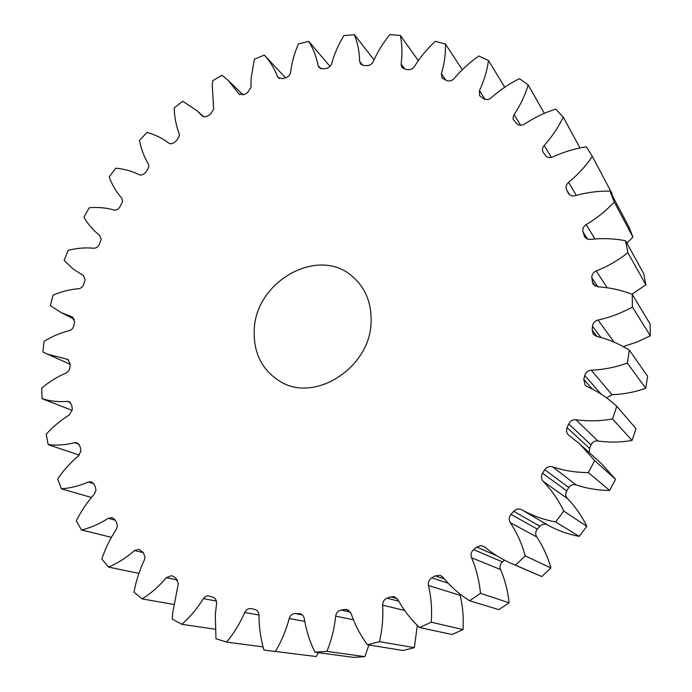 <?xml version="1.0" encoding="UTF-8"?>
<svg xmlns="http://www.w3.org/2000/svg" width="692" height="692" viewBox="0 0 692 692"><rect width="100%" height="100%" fill="white"/><g stroke="black" fill="none" stroke-linecap="round" stroke-linejoin="round"><path stroke-width="1.04" d="M254.223 330.24C253.454 353.058 262.034 370.09 279.966 381.327C314.808 403.635 371.146 367.218 371.12 321.097C371.414 302.456 365.212 287.604 352.513 276.549C318.406 245.712 255.27 281.281 254.223 330.24M285.536 77.798L264.301 55.092L254.405 59.157L251.118 78.282L250.962 87.633L247.2 93.022L244.198 94.493L239.008 94.026L238.42 93.282L239.769 94.596M238.42 93.282L228.481 80.704L222.028 75.246L212.738 80.704L212.28 85.263L213.638 109.068L210.679 113.964L207.894 115.858L205.29 116.861L202.54 116.221M201.908 115.659L196.813 110.573L182.705 101.248L174.194 107.961C174.436 117.009 176.079 125.52 179.116 133.521L179.392 135.597L177.161 139.922L174.635 142.189C172.481 143.936 170.457 144.204 168.58 142.993C162.127 138.071 154.956 134.568 147.05 132.466L139.473 140.277C141.082 148.858 144.014 156.703 148.287 163.831L148.867 166.608L147.266 170.275L145.06 172.862C143.149 174.894 141.151 175.491 139.057 174.652C131.8 171.036 124.024 168.883 115.702 168.208L109.198 176.953C112.104 184.894 116.256 191.918 121.645 198.024L122.64 201.433L119.733 207.237C118.098 209.512 116.152 210.429 113.912 209.979C106.014 207.73 97.788 206.995 89.242 207.747L83.931 217.253C88.057 224.398 93.325 230.453 99.726 235.41L101.222 239.371L99.155 244.613C97.823 247.087 95.989 248.298 93.636 248.246C85.263 247.442 76.777 248.134 68.179 250.34L64.166 260.434L72.997 268.92L83.645 275.693M83.239 275.399L85.073 279.672L83.758 284.239C82.772 286.869 81.076 288.356 78.672 288.72C70.004 289.386 61.441 291.54 52.973 295.164L50.36 305.656L61.225 312.637L74.303 319.185M72.989 317.351L71.795 316.746L74.572 321.555L73.932 325.344C73.317 328.069 71.812 329.816 69.399 330.594C60.628 332.765 52.177 336.355 44.029 341.381L42.895 352.064L70.074 364.277M68.707 360.065L66.527 359.087L67.704 359.399L70.091 363.767L69.901 368.075L68.733 370.86L66.129 373.014C57.462 376.69 49.305 381.707 41.676 388.074L42.091 398.722L72.158 410.391M70.653 402.666L67.427 401.386L69.209 401.637L71.786 405.322L72.193 408.6L72.21 409.993L69.096 415.088C60.74 420.243 53.094 426.635 46.182 434.256L48.198 444.653L79.217 455.094M79 444.203L74.675 442.69L77.097 442.768L79.753 445.769L80.661 448.918L80.86 451.219L78.447 455.855C70.619 462.438 63.699 470.119 57.704 478.899L61.337 488.786L91.465 497.496M93.801 483.691L88.334 482.013L91.43 481.788L94.026 484.123L95.435 487.064L95.972 490.247L94.207 494.313C87.14 502.236 81.163 511.094 76.293 520.877L81.526 529.994L111.403 537.329M115.08 520.133L108.35 518.325L112.13 517.651L114.535 519.363L116.429 522.01L117.458 526.032L116.273 529.397C110.184 538.54 105.366 548.419 101.819 559.032L108.609 567.111L138.902 573.374M143.313 552.631L134.507 550.555L138.971 549.292L143.391 552.709L145.052 557.51L144.36 560.062C139.49 570.251 136.039 580.96 133.997 592.179L142.249 598.935L173.614 604.393M177.576 579.991L166.391 577.656L171.521 575.666L173.087 576.324L175.863 578.131L178.311 583.615L172.602 613.467L172.308 619.124L181.858 624.305L215.151 629.227M216.38 601.071L203.396 598.606L205.533 596.452L207.79 595.691L213.214 597.308C215.515 598.398 216.648 600.405 216.596 603.329L215.29 615.041L215.973 638.751L226.613 642.098L263.072 646.89M330.023 66.389L308.727 41.399L298.416 43.933C294.385 53.223 291.79 62.652 290.623 72.21C290.13 74.857 288.59 76.674 286.004 77.651L282.846 78.663L278.219 77.729L277.414 76.44L279.447 78.585M264.301 55.092C269.932 61.156 274.309 68.274 277.414 76.44M82.971 275.243L80.653 274.015M71.795 316.746L61.225 312.637M66.527 359.087L46.866 353.993M67.427 401.386C58.543 402.078 50.101 401.196 42.091 398.722M74.675 442.69C65.645 444.982 56.822 445.631 48.198 444.653M88.334 482.013C79.381 485.922 70.385 488.171 61.337 488.786M108.35 518.325C99.717 523.827 90.773 527.719 81.526 529.994M134.507 550.555C126.446 557.614 117.822 563.132 108.609 567.111M166.391 577.656C159.186 586.159 151.141 593.252 142.249 598.935M203.396 598.606C197.324 608.398 190.144 616.961 181.858 624.305M258.998 615.058L244.691 612.481C240.003 623.345 233.982 633.223 226.613 642.098M244.691 612.481C246.127 609.617 248.246 608.346 251.058 608.657L254.561 609.349C257.329 610.11 258.817 612.109 259.007 615.352C258.99 627.212 260.642 638.768 263.955 650.048L316.244 656.544L318.458 652.694M304.783 621.373L289.221 618.51C286.159 630.178 281.558 641.138 275.416 651.371M289.221 618.51C290.251 615.361 292.24 613.7 295.207 613.527L302.3 614.903M300.752 613.942L295.207 613.527M298.814 613.562L299.8 613.657C302.248 614.271 303.762 615.949 304.316 618.683C306.201 630.447 309.748 641.631 314.955 652.219L326.892 651.38L364.883 656.63L368.897 645.005M353.439 619.764L335.689 616.157C334.452 628.293 331.52 640.039 326.892 651.38M335.689 616.157C336.234 612.844 337.999 610.82 340.992 610.093L350.481 612.143M348.811 610.361L344.677 609.453L340.992 610.093M344.677 609.453L346.83 609.496L351.121 613.501C354.944 624.807 360.376 635.221 367.409 644.762L379.441 641.683L414.352 647.651L417.319 625.378M404.664 610.5L382.641 605.137C383.368 617.376 382.295 629.556 379.441 641.683M382.641 605.137C382.65 601.763 384.121 599.436 387.044 598.156L398.756 601.192M397.13 598.545L390.677 596.841L387.044 598.156M390.677 596.841L394.172 596.668L397.883 599.644C403.626 610.102 410.849 619.392 419.568 627.523L431.263 622.212L463.009 629.582C463.77 617.895 462.827 606.486 460.171 595.336L428.486 585.536C431.237 597.464 432.163 609.687 431.263 622.212M428.486 585.536C427.933 582.206 429.04 579.637 431.791 577.846L448.2 583.226M444.359 578.927L435.251 575.874L431.791 577.846M435.251 575.874L440.233 575.355L443.001 577.292C450.535 586.531 459.384 594.35 469.557 600.751L480.49 593.347L509.087 602.767C507.911 591.098 505.056 580.026 500.524 569.542L471.572 557.778C476.33 568.988 479.305 580.847 480.49 593.347M471.572 557.778C470.465 554.612 471.148 551.887 473.631 549.621L502.409 561.93C500.091 564.041 499.46 566.575 500.524 569.542M496.934 555.858L476.788 547.061L473.631 549.621M476.788 547.061L480.966 545.573L484.841 547.026C492.851 553.773 501.726 559.274 511.474 563.522L541.784 576.574L550.893 567.959C547.744 556.714 543.012 546.369 536.724 536.914L510.315 522.702C516.967 532.797 521.95 543.86 525.245 555.901L550.893 567.959M525.245 555.901L515.497 565.165L511.474 563.522M510.315 522.702C508.672 519.804 508.905 517.019 511.007 514.355L537.329 529.12C535.366 531.603 535.158 534.198 536.724 536.914M513.758 511.276C516.154 508.879 518.844 508.378 521.829 509.788C532.278 515.626 543.54 519.675 555.607 521.932L579.195 536.369C567.872 534.224 557.294 530.401 547.458 524.899C544.656 523.567 542.139 524.026 539.89 526.249L513.758 511.276L511.007 514.355M555.607 521.932L563.807 511.111L586.825 526.309C581.773 515.886 575.303 506.622 567.431 498.525L543.255 481.468C551.611 490.092 558.461 499.97 563.807 511.111M543.255 481.468C541.118 478.942 540.885 476.191 542.545 473.216L566.731 490.818C565.182 493.586 565.416 496.155 567.431 498.525M544.768 469.73C546.767 466.97 549.37 466.01 552.588 466.841C564.015 470.647 575.934 472.558 588.356 472.584L609.661 490.438C598.026 490.36 586.851 488.517 576.116 484.902C573.097 484.106 570.658 484.997 568.798 487.566L544.768 469.73L542.545 473.216M588.356 472.584L594.679 460.613L615.534 479.288L601.469 463.657L579.732 443.97L594.679 460.613M568.712 423.919C570.234 420.9 572.656 419.499 575.995 419.741C588.018 421.393 600.198 421.134 612.532 418.954L632.09 440.458C620.542 442.422 609.142 442.595 597.862 440.977C594.739 440.743 592.464 442.032 591.046 444.852L568.712 423.919L567.085 427.691C566.013 430.519 566.506 432.976 568.582 435.06L579.732 443.97M612.532 418.954L616.762 406.291L636.009 428.642L632.09 440.458M601.045 394.085L584.766 375.497L583.788 379.415L585.138 385.115L587.197 386.612C598.07 391.508 607.931 398.064 616.762 406.291M584.766 375.497C585.761 372.322 587.932 370.557 591.288 370.203L611.996 394.708L606.616 397.883M600.985 337.549L592.482 326.217L592.179 330.136L593.355 334.245L596.772 336.442C608.363 339.253 619.228 343.829 629.365 350.187L627.333 363.075C615.499 367.314 603.485 369.692 591.288 370.203M592.482 326.217C592.932 323.008 594.783 320.941 598.044 320.024L614.115 342.194M597.853 286.834L591.79 277.803L593.096 284.274L597.758 286.825C609.669 287.517 621.157 290.034 632.228 294.36L632.427 307.006C621.477 313.087 610.015 317.429 598.044 320.024M591.79 277.803C591.695 274.663 593.174 272.38 596.236 270.953L607.187 287.768M587.525 239.129L582.967 231.855L585.147 237.572L587.465 239.103L590.362 239.415C602.213 238.065 613.951 238.515 625.559 240.747L627.904 252.727C618.172 260.365 607.611 266.437 596.236 270.953M582.967 231.855C582.344 228.888 583.425 226.474 586.193 224.606L594.982 238.982M569.628 194.798L566.584 189.79L568.383 193.405C569.94 195.62 572.18 196.381 575.121 195.706C586.565 192.454 598.173 190.914 609.946 191.096L614.271 202.029C606.002 210.887 596.642 218.404 586.193 224.606M566.584 189.79C565.476 187.082 566.134 184.617 568.547 182.394L576.298 195.378M308.727 41.399C313.26 48.622 316.391 56.709 318.112 65.654L319.029 67.574L323.069 68.871L326.313 68.361C328.994 67.781 330.793 66.172 331.702 63.517C334.383 53.846 338.449 44.539 343.898 35.586L354.408 34.695C357.678 42.947 359.425 51.848 359.658 61.398L360.575 64.01L363.983 65.55L367.253 65.576C369.969 65.437 371.993 64.071 373.317 61.476C377.529 51.926 383.039 42.965 389.864 34.6L400.348 35.448C402.19 44.565 402.441 54.08 401.101 64.01L401.896 67.401L404.656 69.044L407.856 69.624C410.555 69.935 412.769 68.863 414.499 66.406C420.217 57.228 427.137 48.873 435.251 41.33L445.432 43.985C445.726 53.768 444.376 63.681 441.392 73.741L441.946 77.954L447.11 80.704C449.705 81.483 452.066 80.748 454.177 78.499C461.348 69.961 469.583 62.462 478.873 56.009L488.474 60.489C487.099 70.705 484.089 80.765 479.444 90.669L479.617 95.755L483.89 98.852C486.32 100.106 488.768 99.752 491.242 97.78C499.762 90.159 509.165 83.784 519.458 78.663L528.186 84.952C525.064 95.323 520.367 105.236 514.087 114.69L513.066 117.311L513.222 119.5L517.08 123.92C519.268 125.624 521.742 125.676 524.519 124.067C534.233 117.64 544.63 112.649 555.702 109.102L563.253 117.112C558.366 127.328 552 136.774 544.163 145.458C542.294 147.742 541.966 150.034 543.177 152.335L545.53 155.501C547.389 157.646 549.829 158.122 552.847 156.937C563.556 151.972 574.706 148.607 586.288 146.842L592.361 156.427C585.726 166.141 577.794 174.791 568.547 182.394M592.361 156.427L612.169 193.924L611.763 194.521M614.271 202.029L632.929 237.079L628.829 226.742L609.946 191.096M632.929 237.079L626.857 243.1M627.904 252.727L645.896 284.844L643.664 273.574L625.559 240.747M645.896 284.844L631.9 294.23M632.427 307.006L650.324 335.802L650.091 323.934L632.228 294.36M650.324 335.802L637.047 342.064L623.181 346.571M627.333 363.075L645.748 388.281L647.6 376.232L629.365 350.187M645.748 388.281C634.685 392.174 623.431 394.31 611.996 394.708M591.046 444.852L589.541 448.364L589.281 452.62M609.661 490.438L615.534 479.288M568.798 487.566L566.731 490.818M579.195 536.369L586.825 526.309M539.89 526.249L537.329 529.12M504.537 560.217L502.409 561.93M469.557 600.751L498.863 609.643L509.087 602.767M459.99 594.021L460.171 595.336M419.568 627.523L452.032 634.512L463.009 629.582M367.409 644.762L403.038 650.515L414.352 647.651M314.955 652.219L353.612 657.4L364.883 656.63M266.87 650.428L316.244 656.544M515.497 565.165L541.784 576.574M563.253 117.112L579.965 147.967M528.186 84.952L544.344 113.341M488.474 60.489L504.736 87.244M445.432 43.985L462.308 69.71M400.348 35.448L418.314 60.654M354.408 34.695L374.026 59.91M318.112 65.654L320.777 68.716M359.658 61.398L362.902 65.429M401.101 64.01L404.863 69.079M441.392 73.741L445.89 80.246M479.444 90.669L485.118 99.389M514.087 114.69L520.635 125.252M544.163 145.458L551.36 157.439M568.149 192.964L568.668 193.812M583.962 235.392L585.631 238.048M592.153 281.592L595.232 286.151M592.179 330.136L597.006 336.502M583.788 379.415L592.421 389.12M575.995 419.741L597.862 440.977M567.085 427.691L589.541 448.364M552.588 466.841L576.116 484.902M521.829 509.788L547.458 524.899M196.813 110.573L203.811 116.784M228.481 80.704L243.082 94.916"/></g></svg>
